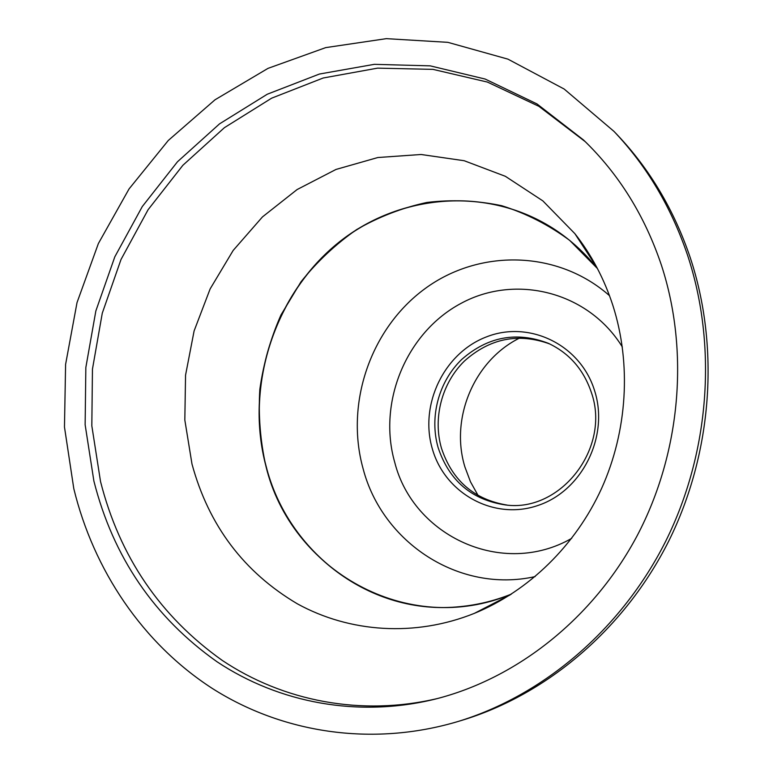<?xml version="1.0" encoding="UTF-8"?>
<svg xmlns="http://www.w3.org/2000/svg" width="773" height="773" viewBox="0 0 773 773"><rect width="100%" height="100%" fill="white"/><g stroke="black" fill="none" stroke-linecap="round" stroke-linejoin="round"><path stroke-width="1.16" d="M73.802 488.681L64.468 427.015L65.599 364.363L77.02 302.601L98.374 243.543L129.052 188.931L168.282 140.473L215.02 99.785L267.999 68.372L325.713 47.617L386.345 38.65L447.857 42.341L507.948 59.144L564.164 89.04L613.984 131.391C646.692 165.876 671.186 207.067 687.477 254.964C717.518 345.386 709.856 452.302 665.814 541.003C621.366 629.541 543.148 695.652 457.732 721.586C371.649 747.162 281.923 732.843 212.111 688.318C142.493 643.165 93.668 570.116 73.802 488.681M613.984 131.391L617.212 134.782C649.678 169.026 673.998 209.908 690.173 257.419C719.992 347.125 712.406 453.142 668.722 541.11C624.623 628.903 547.023 694.483 462.206 720.233L457.732 721.586M585.219 141.643L538.897 106.326L487.425 82.083L432.957 69.367L377.562 68.14L323.201 77.996L271.642 98.171L224.421 127.661L182.872 165.287L148.097 209.705L121.003 259.506L102.278 313.171L92.451 369.156L91.823 425.826L100.529 481.55C119.641 556.676 160.175 616.265 222.141 660.335C283.15 701.169 361.349 716.629 437.808 698.444M661.33 264.926C689.526 350.836 680.878 452.476 637.281 535.476C593.326 618.313 517.176 678.375 435.499 699.034C358.17 718.117 278.889 702.899 217.039 661.775C154.223 617.347 113.167 557.101 93.881 481.028L85.136 424.744L85.842 367.504L95.842 310.968L114.829 256.791L142.29 206.546L177.49 161.75L219.532 123.864L267.284 94.219L319.404 74.044L374.316 64.333L430.223 65.86L485.154 79.049L536.974 103.92L583.509 139.981C618.69 173.809 644.624 215.454 661.33 264.926M519.881 337.907C474.255 360.295 449.818 418.174 464.94 467.047L470.496 481.821L478.139 495.551M191.984 464.032C208.739 525.572 243.882 572.175 297.392 603.839C349.647 632.565 415.004 637.194 474.39 613.347C528.403 591.258 575.383 545.796 601.578 488.478C627.473 431.015 631.473 363.803 612.96 305.702C604.264 278.908 591.577 254.906 574.899 233.688L542.839 200.874L505.358 176.302L464.196 160.726L421.101 154.494L377.833 157.528L336.004 169.442L297.112 189.549L262.462 216.913L233.166 250.442L210.14 288.909L194.1 330.941L185.559 375.137L184.824 420.01L191.984 464.032M597.413 268.502L569.691 240.393C548.704 224.866 526.027 213.3 501.687 205.695C476.835 200.487 451.876 199.415 426.802 202.478C402.105 207.831 378.712 216.865 356.624 229.591C335.646 244.21 317.094 261.622 300.968 281.836L280.966 314.969C270.492 338.787 263.448 363.59 259.825 389.379C258.25 415.343 260.269 440.91 265.893 466.08C290.677 570.03 407.042 637.638 511.175 594.234M591.393 392.578C611.008 447.876 560.676 512.644 505.61 504.962C471.743 499.928 449.248 480.825 438.136 447.635C429.237 416.937 438.716 381.533 461.761 359.406C487.84 336.564 516.722 331.211 548.395 343.328C569.315 353.174 583.644 369.591 591.393 392.578M507.107 505.088C474.158 499.59 452.282 480.651 441.47 448.253C432.687 417.98 441.866 383.089 464.409 361.059C489.889 338.313 518.345 332.612 549.767 343.956M594.534 390.5C609.414 436.262 582.166 491.019 537.805 505.513C493.638 520.702 444.813 493.338 432.329 448.813C419.208 404.501 444.156 352.739 486.787 336.767C529.196 320.138 580.31 344.507 594.534 390.5M559.275 232.528C491.213 184.911 398.559 192.632 336.139 244.722C273.565 296.832 245.128 387.099 266.086 466.09C287.643 552.019 370.306 616.12 460.235 606.621M597.529 268.704C586.292 254.646 573.527 242.577 559.217 232.489C491.155 184.834 398.462 192.545 336.013 244.635C273.41 296.755 244.964 387.051 265.931 466.071C287.488 552.038 370.209 616.158 460.167 606.621C477.588 604.94 494.662 600.766 511.378 594.108M609.501 295.673C557.565 249.824 479.202 248.761 424.957 288.696C370.509 328.515 344.884 403.554 363.126 468.786C382.229 542.337 458.959 593.616 535.119 576.6M571.691 538.356C502.614 578.02 413.323 536.259 394.732 462.331C377.475 402.192 406.356 332.429 461.123 303.325C515.601 273.729 588.292 291.556 622.352 347M510.093 594.93L474.39 613.347M596.814 267.361L574.899 233.688"/></g></svg>
